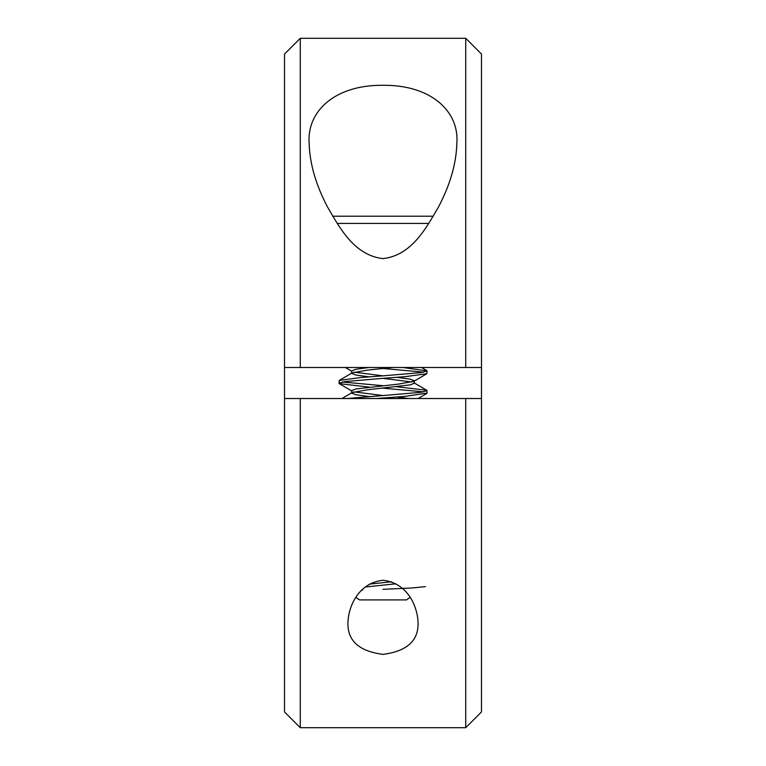 <?xml version="1.0" encoding="UTF-8"?>
<svg xmlns="http://www.w3.org/2000/svg" width="766" height="766" viewBox="0 0 766 766"><rect width="100%" height="100%" fill="white"/><g stroke="black" fill="none" stroke-linecap="round" stroke-linejoin="round"><path stroke-width="1.15" d="M465.728 38.3L481.488 54.06L481.488 367.489L465.728 367.489L465.728 38.3L300.272 38.3L300.272 367.489L284.512 367.489L284.512 54.06L300.272 38.3M309.138 143.194C306.783 111.319 334.857 84.854 382.828 85.294C430.827 84.71 459.332 111.233 456.862 143.194C456.297 163.57 450.159 184.845 438.458 207.04C426.796 226.822 412.223 255.356 382.962 258.621C353.72 255.27 339.223 226.851 327.551 207.05C315.841 184.845 309.703 163.56 309.138 143.194M418.064 622.806C418.552 640.74 406.899 651.263 383.086 654.365C359.177 651.339 347.458 640.816 347.936 622.806C348.319 607.381 357.712 583.041 383.019 580.264C408.307 583.098 417.661 607.333 418.064 622.806M465.728 367.489L300.272 367.489M481.488 398.512L481.488 711.94L465.728 727.7L465.728 398.512L481.488 398.512L481.488 367.489M284.512 398.512L300.272 398.512L300.272 727.7L284.512 711.94L284.512 367.489M300.272 398.512L465.728 398.512M332.655 216.213L433.345 216.213M428.826 223.423L337.174 223.423M410.049 597.394L406.449 599.912L359.551 599.912L355.951 597.394M365.238 587.015L395.974 583.788M362.481 590.318L361.686 590.213M369.48 584.104L391.57 581.787M369.26 396.577L355.864 394.739L351.671 393.092L352.121 392.594L367.335 389.817L410.136 384.886L414.329 383.249L414.329 381.028M347.218 398.512L383 395.562L354.122 391.866M351.671 393.092L351.671 390.631L355.864 388.994L398.665 384.072L413.879 381.286L426.815 373.741L427.122 370.935L402.859 367.489M369.26 376.882L355.864 375.043L351.671 373.396L352.121 372.898L367.335 370.112L392.403 367.489M369.26 387.146L339.185 383.594L339.185 380.443L360.939 377.504L383 375.857L354.122 372.171M351.671 373.396L351.671 370.935L355.864 369.298L368.906 367.489M387.663 398.512L383 398.023L405.061 396.376L427.122 393.092L426.815 390.287L396.74 386.734M408.402 398.512L396.74 396.999M411.878 382.014L383 378.327L405.061 376.68L426.815 373.741M414.329 380.788L410.136 379.141L396.74 377.303M383 385.71L342.335 382.014M338.878 383.249L344.786 381.602L383 378.327M376.432 398.512L383 398.023M383 375.857L421.214 372.582L427.122 370.935M423.665 372.171L383 368.475M383 395.562L421.214 392.278L427.122 390.631M423.665 391.866L383 388.171M425.427 586.632L412.185 587.962L383 589.322M465.728 727.7L300.272 727.7M352.121 392.594L341.981 398.512M413.879 382.751L426.815 390.287M352.121 372.898L339.185 380.443M421.482 367.489L426.815 370.591M426.815 393.446L418.112 398.512M339.185 383.594L352.121 391.139M345.361 367.489L351.671 371.175"/></g></svg>
